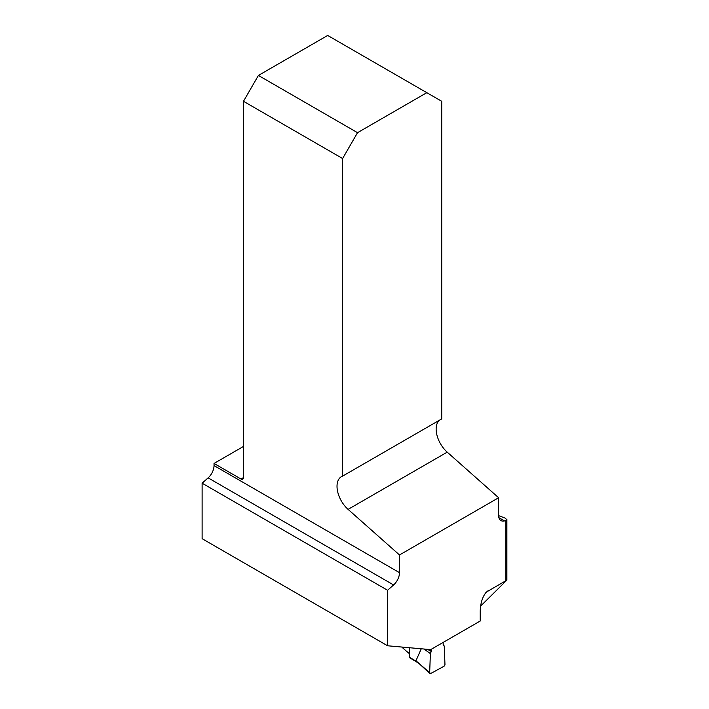 <?xml version="1.0" encoding="UTF-8"?>
<svg xmlns="http://www.w3.org/2000/svg" width="709" height="709" viewBox="0 0 709 709"><rect width="100%" height="100%" fill="white"/><g stroke="black" fill="none" stroke-linecap="round" stroke-linejoin="round"><path stroke-width="1.06" d="M387.593 645.775L387.593 590.269L202.118 483.192L202.118 538.689L387.593 645.775L430.673 649.621L480.223 621.013L480.223 611.185C480.48 603.067 482.501 596.712 486.285 592.121L506.882 580.13L480.596 606.124M439.429 420.224A21.11 12.186 -120 0 0 447.211 452.147L498.622 497.736L498.622 515.434A11.255 6.496 120 0 0 500.962 520.583A11.255 6.496 120 0 0 504.524 520.902L506.882 519.662L504.968 518.04L498.631 515.638M401.79 647.042A208.783 120.539 0 0 0 409.253 653.521M202.118 483.192L208.127 477.866A11.255 6.496 120 0 0 214.029 465.583L214.029 463.447L240.989 479.009A3.518 2.03 -120 0 0 242.753 479.187A3.518 2.03 -120 0 0 243.479 477.574L243.479 101.298L342.607 158.532L342.607 476.12A21.11 12.186 -120 0 0 341.392 476.678A21.11 12.186 -120 0 0 337.528 491.098A21.11 12.186 -120 0 0 348.084 509.372L399.495 554.97L399.495 572.668A11.255 6.496 120 0 1 393.601 584.952L208.127 477.866M387.593 590.269L393.601 584.952M426.809 92.684L357.531 132.68L258.404 75.446L327.682 35.45L441.734 101.298L441.734 418.895L342.607 476.12M214.029 463.447L243.479 446.44M498.622 497.736L399.495 554.97M342.607 158.532L357.531 132.68M258.404 75.446L243.479 101.298M417.716 662.286L430.673 673.55L443.949 666.283L444.968 664.519L444.233 646.014L443.178 644.543L443.178 642.398L443.178 644.543L444.233 646.014L444.968 664.519A1.409 0.833 121.3 0 1 443.949 666.283L430.673 673.55A1.409 0.833 -58.7 0 1 429.867 673.541A1.409 0.833 -58.7 0 1 429.654 672.912L430.39 653.601L431.444 650.977L426.676 649.258M409.253 647.707L409.253 657.048A1.409 0.833 121.3 0 0 409.545 657.686L418.868 663.358M421.27 648.779L416.121 660.38M429.654 672.912L430.39 653.601L431.444 649.178L431.444 650.977M423.938 649.019L430.39 653.601M214.029 465.583L399.495 572.668M240.989 479.009L243.479 477.574M498.897 517.659L504.524 520.902M505.845 520.548L505.845 580.361M488.182 590.562L484.495 594.514M348.084 509.372L447.211 452.147M409.253 657.048L417.424 662.02M506.882 519.422L506.882 580.13M429.867 673.541L417.743 662.321"/></g></svg>
